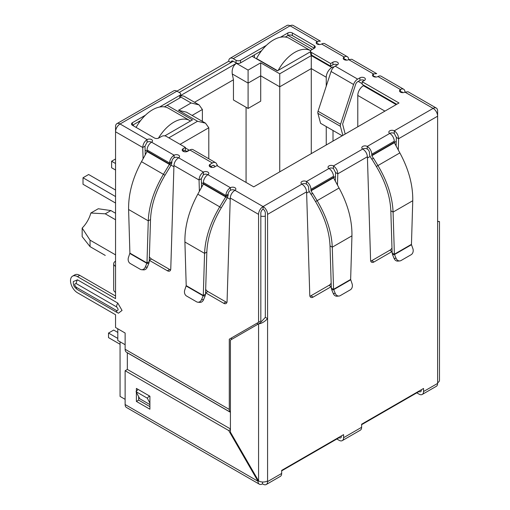 <?xml version="1.0" encoding="UTF-8"?>
<svg xmlns="http://www.w3.org/2000/svg" width="510" height="510" viewBox="0 0 510 510"><rect width="100%" height="100%" fill="white"/><g stroke="black" fill="none" stroke-linecap="round" stroke-linejoin="round"><path stroke-width="0.76" d="M340.419 126.321A3.583 2.072 -60 0 1 340.336 125.613A3.583 2.072 -60 0 1 340.572 124.236L318.049 111.237A3.583 2.072 120 0 0 317.813 112.608A3.583 2.072 120 0 0 317.896 113.316L340.419 126.321L342.854 135.405M318.049 111.237L331.067 71.483L353.589 84.488L340.572 124.236M342.197 135.787L320.573 123.305L317.896 113.316M353.589 84.488A6.369 3.678 -60 0 1 357.669 79.126L359.926 77.826A3.188 1.836 180 0 1 363.394 77.431A3.188 1.836 180 0 1 365.358 79.126A3.188 1.836 180 0 1 364.427 80.427A3.188 1.836 0 0 0 359.926 80.427L357.669 81.727A3.188 1.836 -60 0 0 355.629 84.411L342.612 124.159L345.187 134.06M337.403 64.827A3.188 1.836 0 0 0 332.896 64.827L330.646 66.128L330.646 63.527L332.896 62.226A3.188 1.836 180 0 1 336.364 61.825A3.188 1.836 180 0 1 338.334 63.527A3.188 1.836 180 0 1 337.403 64.827L335.147 66.128A6.369 3.678 120 0 0 331.067 71.483M330.646 66.128L311.502 55.074L311.502 52.473L330.646 63.527M280.468 37.23L287.85 32.965A3.188 1.836 180 0 1 292.358 32.965L314.313 45.645A3.188 1.836 180 0 1 315.25 46.945A3.188 1.836 180 0 1 314.313 48.246L311.502 49.872A3.188 1.836 0 0 0 310.565 51.172L310.565 53.773A3.188 1.836 0 0 0 311.502 55.074M310.565 51.172A3.188 1.836 0 0 0 311.502 52.473M314.313 45.645L314.313 48.246L292.358 35.566A3.188 1.836 0 0 0 287.85 35.566L285.3 37.039M261.573 50.739L240.554 62.877L240.554 60.276L266.405 45.352M236.047 62.877L233.236 61.251A3.188 1.836 60 0 0 231.642 61.092A3.188 1.836 60 0 0 230.979 62.551L228.729 61.251A6.369 3.678 60 0 1 230.048 58.331A6.369 3.678 60 0 1 233.236 58.65L236.047 60.276L236.047 62.877A3.188 1.836 0 0 0 240.554 62.877M236.047 60.276A3.188 1.836 0 0 0 240.554 60.276M159.522 107.055L179.743 95.383A3.188 1.836 0 0 0 180.674 94.082A3.188 1.836 0 0 0 179.743 92.782L176.925 91.156L228.729 61.251M347.342 56.706A6.369 3.678 -60 0 1 348.661 59.625A3.188 1.836 180 0 1 344.154 59.625A3.188 1.836 180 0 1 343.224 58.325A3.188 1.836 180 0 1 344.154 57.024A6.369 3.678 -60 0 1 347.342 56.706L324.819 43.707A6.369 3.678 120 0 0 321.631 44.019A3.188 1.836 180 0 1 317.131 44.019A3.188 1.836 180 0 1 316.2 42.719A3.188 1.836 180 0 1 317.131 41.418L290.101 25.812A6.369 3.678 -120 0 0 286.92 25.5L230.048 58.331M147.084 142.194L144.993 146.191L142.743 147.492C142.953 144.145 144.4 141.519 147.084 139.593A3.188 1.836 180 0 1 150.558 139.198A3.188 1.836 180 0 1 152.522 140.894A3.188 1.836 180 0 1 151.591 142.194A3.188 1.836 0 0 0 147.084 142.194L147.084 139.593L120.06 123.987A6.369 3.678 120 0 0 115.553 131.79L115.553 126.588A6.369 3.678 -120 0 1 116.873 123.675L173.744 90.844A6.369 3.678 -120 0 1 176.925 91.156L120.06 123.987A6.369 3.678 -120 0 0 116.873 123.675M179.743 95.383L179.743 97.984A3.188 1.836 0 0 0 180.674 96.683L180.674 94.082M179.743 97.984L164.354 106.87M140.626 120.57L132.447 125.288A3.188 1.836 180 0 1 131.51 123.987A3.188 1.836 180 0 1 132.447 122.687L145.458 115.177M396.748 104.289L362.176 84.328L362.176 81.727L398.998 102.988L253.731 186.864L216.903 165.603L214.653 166.904A3.188 1.836 180 0 1 210.145 166.904A3.188 1.836 180 0 1 209.215 165.603A3.188 1.836 180 0 1 210.145 164.303L212.402 163.002A6.369 3.678 -60 0 1 215.583 162.684L193.06 149.679A6.369 3.678 120 0 0 189.879 149.997L187.623 151.298A3.188 1.836 180 0 1 183.122 151.298L185.372 149.997L185.372 147.396L166.228 136.342A3.188 1.836 0 0 0 161.727 136.342L158.91 137.968A3.188 1.836 180 0 1 154.402 137.968L132.447 125.288L132.447 122.687M364.427 80.427L362.176 81.727M214.888 166.764L214.442 165.922A3.188 1.836 -60 0 0 213.996 165.444A3.188 1.836 -60 0 0 212.402 165.603L210.145 166.904L210.145 164.303M215.583 162.684A6.369 3.678 -60 0 1 216.482 163.646L217.776 166.107M183.122 148.697L183.122 151.298A3.188 1.836 180 0 1 182.191 149.997A3.188 1.836 180 0 1 183.122 148.697L185.372 147.396M174.114 157.8L174.114 155.199A3.188 1.836 180 0 1 177.582 154.798A3.188 1.836 180 0 1 179.552 156.5A3.188 1.836 180 0 1 178.615 157.8A3.188 1.836 0 0 0 174.114 157.8A3.188 1.836 120 0 0 171.857 161.702L169.607 163.002A6.369 3.678 -60 0 1 174.114 155.199L151.591 142.194A6.369 3.678 120 0 0 147.084 149.997L169.607 163.002L169.575 164.112L163.417 174.331L141.493 161.676L147.078 151.534L147.084 149.997M230.418 190.306L230.418 187.705L207.895 174.701A3.188 1.836 0 0 0 203.394 174.701L203.394 172.099A3.188 1.836 180 0 1 206.862 171.704A3.188 1.836 180 0 1 208.826 173.4A3.188 1.836 180 0 1 207.895 174.701A6.369 3.678 120 0 0 203.394 182.503L225.911 195.508A6.369 3.678 -60 0 1 230.418 187.705A3.188 1.836 180 0 1 233.892 187.31A3.188 1.836 180 0 1 235.856 189.006A3.188 1.836 180 0 1 234.925 190.306A3.188 1.836 0 0 0 230.418 190.306A3.188 1.836 120 0 0 228.168 194.208L225.911 195.508L225.713 196.936L219.721 206.843L197.797 194.183L203.388 184.046L203.394 182.503M331.277 286.633A4.775 2.76 -60 0 1 331.239 286.652L313.153 297.094A4.775 2.76 -60 0 1 310.769 297.33A4.775 2.76 -60 0 1 309.78 295.277L306.593 191.837C306.274 188.56 304.719 185.991 301.926 184.129A3.188 1.836 180 0 1 300.996 182.829A3.188 1.836 180 0 1 302.959 181.133A3.188 1.836 180 0 1 306.433 181.528A6.369 3.678 60 0 1 310.934 189.331L311.043 190.816L312.528 193.392L310.934 194.31L309.449 191.734A3.691 2.129 60 0 1 308.684 189.159L308.684 188.031A3.188 1.836 -120 0 0 306.433 184.129A3.188 1.836 0 0 0 301.926 184.129L263.077 206.563A6.369 3.678 120 0 0 258.57 214.366L258.57 322.294L260.827 320.994L260.827 213.065A3.188 1.836 -60 0 1 263.077 209.164A3.188 1.836 60 0 1 265.327 213.065L265.327 317.347L260.208 322.906L230.418 340.106L230.418 432.174L258.57 480.936A6.369 3.678 0 0 0 267.578 480.936L267.578 481.587A6.369 3.678 60 0 1 266.258 484.5A6.369 3.678 60 0 1 263.077 484.188L262.516 483.862A6.369 3.678 -60 0 1 259.329 484.175A6.369 3.678 -60 0 1 258.009 481.261L228.729 430.548L125.128 370.732L125.128 404.538A6.369 3.678 -60 0 0 126.448 407.458L259.329 484.175M331.315 288.01L331.742 289.808L333.693 289.635L331.315 288.01L330.021 245.884C329.409 231.591 324.577 216.826 315.537 201.584L311.087 194.221L312.681 193.303L317.131 200.666C326.598 216.648 331.647 232.152 332.271 247.184L351.945 235.83C352.193 220.307 347.897 204.37 339.048 188.011L333.565 177.811L333.457 176.326A6.369 3.678 -120 0 0 328.956 168.523A3.188 1.836 180 0 1 328.019 167.229A3.188 1.836 180 0 1 329.989 165.527A3.188 1.836 180 0 1 333.457 165.928C336.141 167.841 337.588 170.474 337.798 173.821L337.467 185.13M392.088 251.526A4.775 2.76 -60 0 1 392.05 251.545L373.964 261.987A4.775 2.76 -60 0 1 371.58 262.223A4.775 2.76 -60 0 1 370.591 260.17L367.404 156.729C367.085 153.453 365.53 150.883 362.737 149.022A3.188 1.836 180 0 1 361.807 147.721A3.188 1.836 180 0 1 363.77 146.019A3.188 1.836 180 0 1 367.245 146.421A6.369 3.678 60 0 1 371.745 154.224L394.268 141.219A6.369 3.678 -120 0 0 389.767 133.416A3.188 1.836 180 0 1 388.83 132.115A3.188 1.836 180 0 1 390.8 130.42A3.188 1.836 180 0 1 394.268 130.815L394.268 133.416L396.359 137.413L398.61 138.714L398.278 150.016M266.258 484.5L280.341 476.372A6.369 3.678 -120 0 0 281.66 473.458L281.66 470.392L343.593 434.628L343.593 437.695A6.369 3.678 60 0 1 342.274 440.614L360.296 430.21A6.369 3.678 -120 0 0 361.609 427.297L361.609 424.231L423.549 388.467L423.549 391.533L437.625 383.412L437.625 221.518C440.092 221.518 440.092 221.518 437.625 221.518C440.092 221.518 440.092 221.518 437.625 221.518L437.625 116.191L398.61 138.714C398.399 135.367 396.952 132.734 394.268 130.815L433.124 108.388L404.965 92.132A3.188 1.836 180 0 1 400.465 92.132A3.188 1.836 180 0 1 399.528 90.831A3.188 1.836 180 0 1 400.465 89.53A6.369 3.678 -60 0 1 403.646 89.218A6.369 3.678 -60 0 1 404.965 92.132L408.07 91.768L436.305 108.069A6.369 3.678 -60 0 1 437.625 110.989L437.625 116.191A6.369 3.678 -120 0 0 433.124 108.388A6.369 3.678 -60 0 1 436.305 108.069M403.646 89.218L381.123 76.213A6.369 3.678 120 0 0 377.942 76.525A3.188 1.836 180 0 1 373.435 76.525A3.188 1.836 180 0 1 372.504 75.225A3.188 1.836 180 0 1 373.435 73.924L373.435 76.525L375.111 76.417M321.631 44.019L344.154 57.024L344.154 59.625A3.188 1.836 -60 0 1 345.748 59.466A3.188 1.836 -60 0 1 346.29 60.161M377.942 76.525L400.465 89.53L400.465 92.132A3.188 1.836 -60 0 1 402.058 91.972A3.188 1.836 -60 0 1 402.6 92.667M394.268 142.347L394.377 142.704L371.854 155.703L371.745 155.352L394.268 142.347L394.268 141.219M394.268 133.416A3.188 1.836 0 0 0 389.767 133.416L367.245 146.421L367.245 149.022A3.188 1.836 60 0 1 369.495 152.923L369.495 154.052A3.691 2.129 60 0 0 370.26 156.627L371.745 159.203L373.492 158.196L377.942 165.559C387.409 181.534 392.458 197.045 393.082 212.077L394.383 254.203L411.455 244.347L412.756 200.723C413.004 185.2 408.708 169.256 399.859 152.898L394.377 142.704M371.745 155.352L371.745 154.224M371.854 155.703L373.339 158.278M373.492 158.196L371.898 159.114L376.348 166.477C385.381 181.694 390.207 196.458 390.832 210.777L393.082 212.077L412.756 200.723M411.455 244.347L411.481 244.723L394.504 254.528L392.126 252.903L390.832 210.777M396.053 258.251L394.103 258.423L392.553 254.7L394.504 254.528L396.053 258.251A4.775 3.768 84.9 0 0 399.808 260.929A4.775 3.768 84.9 0 0 401.07 260.521L411.117 254.726A4.775 3.768 84.9 0 0 412.858 248.548L411.481 244.723M392.553 254.7L392.126 252.903M394.103 258.423A4.775 3.768 84.9 0 0 397.857 261.101L399.808 260.929M367.245 149.022A3.188 1.836 0 0 0 362.737 149.022L333.457 165.928L333.457 168.529L335.548 172.52L337.798 173.821L367.404 156.729M335.293 181.184L335.548 172.52M309.921 296.195A4.775 2.76 120 0 0 310.902 295.794L328.988 285.351A4.775 2.76 120 0 0 331.168 283.171M370.732 261.082A4.775 2.76 120 0 0 371.714 260.686L389.799 250.244A4.775 2.76 120 0 0 391.98 248.064M396.104 146.07L396.359 137.413M351.945 235.83L350.644 279.454L333.572 289.31L332.271 247.184L330.021 245.884M350.644 279.454L352.047 283.662A4.775 3.768 -95.1 0 1 350.306 289.833L340.259 295.634A4.775 3.768 -95.1 0 1 338.997 296.036A4.775 3.768 -95.1 0 1 335.242 293.358L333.693 289.635L350.67 279.831M335.242 293.358L333.291 293.537L331.742 289.808M333.291 293.537A4.775 3.768 84.9 0 0 337.046 296.214L338.997 296.036M228.168 194.208L228.129 195.317L225.879 196.618L203.426 183.651M228.129 195.317L227.301 197.855L203.388 184.046M197.797 194.183C188.961 210.528 184.665 226.465 184.907 242.008L204.574 253.362L203.28 295.488L205.53 294.187L206.83 252.061C207.442 237.768 212.268 222.998 221.315 207.761L227.301 197.855M206.83 252.061L204.574 253.362C205.198 238.348 210.248 222.838 219.721 206.843L221.315 207.761M186.207 285.632L203.28 295.488L201.603 299.536A4.775 3.768 95.1 0 1 197.855 302.213A4.775 3.768 95.1 0 1 196.592 301.812L186.545 296.01A4.775 3.768 95.1 0 1 184.805 289.839L186.207 285.632L184.907 242.008M205.53 294.187L205.109 295.985L203.159 295.813L186.182 286.008M197.855 302.213L199.805 302.392A4.775 3.768 -84.9 0 0 203.554 299.714L205.109 295.985M171.857 161.702L171.825 162.811L169.575 164.112L147.122 151.145M171.825 162.811L170.997 165.342L147.078 151.534M141.493 161.676C132.651 178.022 128.354 193.959 128.603 209.495L148.27 220.855L146.976 262.981L149.226 261.681L150.52 219.555C151.138 205.262 155.964 190.491 165.004 175.255L170.997 165.342M150.52 219.555L148.27 220.855C148.894 205.836 153.943 190.332 163.417 174.331L165.004 175.255M129.897 253.119L146.976 262.981L145.299 267.03A4.775 3.768 95.1 0 1 141.55 269.707A4.775 3.768 95.1 0 1 140.282 269.299L130.235 263.498A4.775 3.768 95.1 0 1 128.501 257.327L129.897 253.119L128.603 209.495M149.226 261.681L148.805 263.479L146.855 263.307L129.878 253.502M141.55 269.707L143.501 269.879A4.775 3.768 -84.9 0 0 147.25 267.202L148.805 263.479M306.593 191.837L267.578 214.366A6.369 3.678 -120 0 0 263.077 206.563L263.077 209.164M333.457 168.529A3.188 1.836 0 0 0 328.956 168.529L306.433 181.528L306.433 184.129M233.236 58.65L290.101 25.812A6.369 3.678 -60 0 1 293.288 25.5L320.395 41.151L317.131 41.418L317.131 44.019L318.801 43.911M421.298 389.767L421.298 390.233A3.188 1.836 60 0 1 420.635 391.693A3.188 1.836 60 0 1 419.041 391.533L361.609 424.696M341.343 435.929L341.343 436.394A3.188 1.836 60 0 1 340.68 437.854A3.188 1.836 60 0 1 339.093 437.695L281.66 470.857M265.327 317.347L267.578 318.648C264.575 321.81 261.573 323.544 258.57 323.85L258.57 480.936L258.009 481.261L125.128 404.538M437.625 382.761A6.369 3.678 0 0 0 439.492 380.16L439.492 221.518M351.766 59.262L348.661 59.625L373.435 73.924L376.705 73.657L351.766 59.262M203.394 174.701L201.303 178.698L199.047 179.998C199.263 176.658 200.71 174.025 203.394 172.099L178.615 157.8C175.829 159.655 174.273 162.225 173.948 165.508L170.767 268.948A4.775 2.76 60 0 1 169.779 271.001A4.775 2.76 60 0 1 167.388 270.765L149.302 260.323A4.775 2.76 60 0 1 149.271 260.304M267.578 214.366L267.578 480.936M263.077 206.563L234.925 190.306C232.133 192.162 230.577 194.731 230.259 198.014L227.071 301.455A4.775 2.76 60 0 1 226.083 303.507A4.775 2.76 60 0 1 223.692 303.272L205.613 292.829A4.775 2.76 60 0 1 205.575 292.81M201.558 187.361L201.303 178.698M199.384 191.307L199.047 179.998L173.948 165.508M205.683 289.349A4.775 2.76 -120 0 0 207.863 291.529L225.949 301.971A4.775 2.76 -120 0 0 226.931 302.373M149.373 256.842A4.775 2.76 -120 0 0 151.553 259.023L169.639 269.465A4.775 2.76 -120 0 0 170.62 269.86M145.254 154.849L144.993 146.191M143.081 158.795L142.743 147.492L115.553 131.79L115.553 266.379A6.369 3.678 180 0 1 113.685 263.778A6.369 3.678 180 0 1 115.553 261.177M113.685 263.778L113.685 289.782A6.369 3.678 0 0 0 115.553 292.383L115.553 298.624L77.488 276.649A9.875 5.699 -120 0 0 72.554 276.165A9.875 5.699 -120 0 0 70.507 280.685A9.875 5.699 -120 0 0 77.488 292.778L115.553 314.753L115.553 327.496L125.128 333.024L125.128 349.273L229.29 409.415L229.29 339.195L231.546 337.894L231.546 339.456M115.553 296.023L79.745 275.349A9.875 5.699 -120 0 0 74.804 274.865L72.554 276.165M149.902 404.596L139.766 398.743L136.036 391.667L138.076 389.391L149.334 395.894L147.294 398.17L149.902 403.11M149.902 396.958L149.334 395.894M136.036 391.667L147.294 398.17M229.29 339.195L258.57 322.294M76.251 287.251A4.934 2.85 120 0 0 77.271 289.508C72.72 285.638 74.116 285.358 73.363 283.885L73.293 281.577L77.488 279.811L117.804 303.087L122.049 310.437L118.422 313.191L117.587 312.783A4.934 2.85 -60 0 1 116.567 310.526L76.251 287.251C74.211 284.86 74.211 283.643 76.251 283.605L116.567 306.886C118.607 309.277 118.607 310.488 116.567 310.526M125.128 349.273A6.369 3.678 -60 0 0 126.448 352.193L230.418 412.22A6.369 3.678 -60 0 1 229.29 409.415M127.341 369.45L127.328 352.786L230.418 412.303M423.549 391.533A6.369 3.678 60 0 1 422.229 394.453A6.369 3.678 60 0 1 419.041 394.134L416.791 392.834M437.625 383.412A6.369 3.678 60 0 1 436.305 386.325L422.229 394.453M342.274 440.614A6.369 3.678 60 0 1 339.093 440.296L336.836 438.995M262.516 481.995L262.516 483.862M136.387 391.278L136.387 388.416L149.902 396.219L149.902 409.218L136.387 401.421L136.387 392.337M231.514 435.374L231.514 434.067M230.418 428.923L127.379 369.431L125.128 370.732M138.637 396.608L138.637 400.12L149.902 406.623M230.418 429.573L228.729 430.548M138.637 400.12L136.387 401.421M115.553 213.256L110.88 210.56L98.258 208.749L90.844 213.027L105.251 213.811L115.553 219.759M115.553 254.873L90.047 240.146L82.161 228.066A20.706 11.953 120 0 0 90.844 213.027M120.06 341.796L120.06 396.41L125.128 399.336M125.128 344.722L117.804 340.495L117.804 328.797M133.461 125.874L133.461 124.708M179.182 92.457L233.236 61.251M254.407 57.611L254.407 54.876M212.198 167.433L210.713 166.579M333.699 67.237L333.011 66.842L333.011 67.983M333.011 130.483L333.011 141.091M362.176 83.678L358.237 81.402M288.086 35.445L312.286 49.419M310.565 51.708L277.376 70.871L252.042 56.24M167.127 105.264L192.468 119.895L164.8 135.87M180.674 95.498L236.385 63.329C233.089 65.758 231.712 69.303 232.267 73.956L248.096 83.098L260.712 75.811L279.741 86.802L279.741 171.844M326.253 86.184L326.253 77.246A7.962 4.596 -60 0 1 331.882 67.492L333.011 66.842M363.974 85.368L363.413 85.693A7.962 4.596 120 0 0 357.784 95.446L357.784 126.786M185.825 151.814L186.609 151.362A7.962 4.596 -60 0 1 188.821 150.609M259.475 51.95L260.31 52.434M138.529 121.782L139.364 122.266M326.253 144.993L326.253 126.582M168.816 137.84L197.536 121.259L178.506 110.275L191.116 102.988L199.078 104.894L202.381 109.491L202.381 121.361M199.078 104.894L183.829 96.09L180.674 95.695M178.506 110.275L186.469 112.174L205.498 123.165L208.794 127.761L208.794 158.763M197.536 121.259L205.498 123.165M236.385 63.329L248.096 70.093L260.712 62.813L279.741 73.797L311.272 55.59L311.272 68.595L326.253 77.246M279.741 73.797L279.741 86.802L311.272 68.595L311.272 153.637M260.712 62.813L260.712 101.171L248.096 108.451L248.096 70.093M194.527 102.268L233.459 79.789L232.267 73.956M246.069 182.44L246.069 107.278M248.096 108.451L233.459 99.998L233.459 79.789M82.161 228.066L82.161 236.621L90.047 246.642L105.251 255.421M110.88 210.56L105.251 213.811M90.047 246.642L90.047 240.146M117.804 332.437L113.698 330.066L108.515 333.055L117.804 338.417M108.515 333.055L108.515 337.607L120.06 344.269M278.218 70.386A31.849 18.392 -60 0 1 294.831 52.345A31.849 18.392 -60 0 1 310.666 50.713L289.361 38.409A31.849 18.392 120 0 0 273.436 39.99A31.849 18.392 120 0 0 256.543 58.548L256.543 58.841M277.638 70.724L256.543 58.548M158.419 138.197A31.849 18.392 -60 0 1 173.884 122.17A31.849 18.392 -60 0 1 189.816 120.589A31.849 18.392 -60 0 1 190.504 121.029M189.816 120.589L168.415 108.241A31.849 18.392 120 0 0 152.49 109.816A31.849 18.392 120 0 0 136.119 127.411M115.553 163.519L111.614 161.243L111.614 167.745L115.553 170.021M115.553 196.548L83.009 177.76L88.638 174.509L115.553 190.045M83.009 177.76L83.009 184.263L115.553 203.05M111.614 161.243L115.553 158.967M335.147 66.128L357.669 79.126M332.896 64.827L332.896 62.226M292.358 35.566L292.358 32.965M287.85 35.566L287.85 32.965M359.926 77.826L359.926 80.427M214.442 165.922L213.352 165.297M212.402 163.002L189.879 149.997M399.859 152.898L376.348 166.477M328.988 285.351L331.239 286.652M310.902 295.794L313.153 297.094M371.714 260.686L373.964 261.987M389.799 250.244L392.05 251.545M310.934 189.331L333.457 176.326M333.457 177.454L310.934 190.459M333.565 177.811L311.043 190.816M315.537 201.584L339.048 188.011M201.603 299.536L203.554 299.714M145.299 267.03L147.25 267.202M230.259 198.014L258.57 214.366M205.613 292.829L207.863 291.529M169.639 269.465L167.388 270.765M151.553 259.023L149.302 260.323M115.553 266.379L115.553 292.383M77.488 276.649L79.745 275.349M225.949 301.971L223.692 303.272M117.804 303.087A4.934 2.85 120 0 0 116.567 306.886M77.488 279.811A4.934 2.85 120 0 0 76.251 283.605M117.804 312.891A4.934 2.85 -60 0 1 117.587 312.783L77.271 289.508M267.578 481.587L281.66 473.458M343.593 437.695L361.609 427.297M396.238 141.385L394.294 142.507M370.158 156.442L367.442 158.004M335.433 176.492L333.483 177.614M309.347 191.55L306.631 193.118M265.327 216.17A7.962 4.596 180 0 1 260.827 216.17M257.448 322.945L257.448 324.5M230.214 199.295L227.409 197.67M203.433 183.829L201.418 182.669M173.91 166.783L171.105 165.163M147.129 151.323L145.114 150.157M191.116 102.988L180.642 96.945M311.272 55.59L331.882 67.492M363.413 85.693L396.187 104.614M186.609 151.362L184.811 150.322M192.098 115.426L202.381 109.491M180.081 144.343L208.794 127.761M357.784 95.446L384.922 111.116M437.625 221.283L438.855 221.518L438.249 221.595M189.395 150.278L185.372 147.951"/></g></svg>

